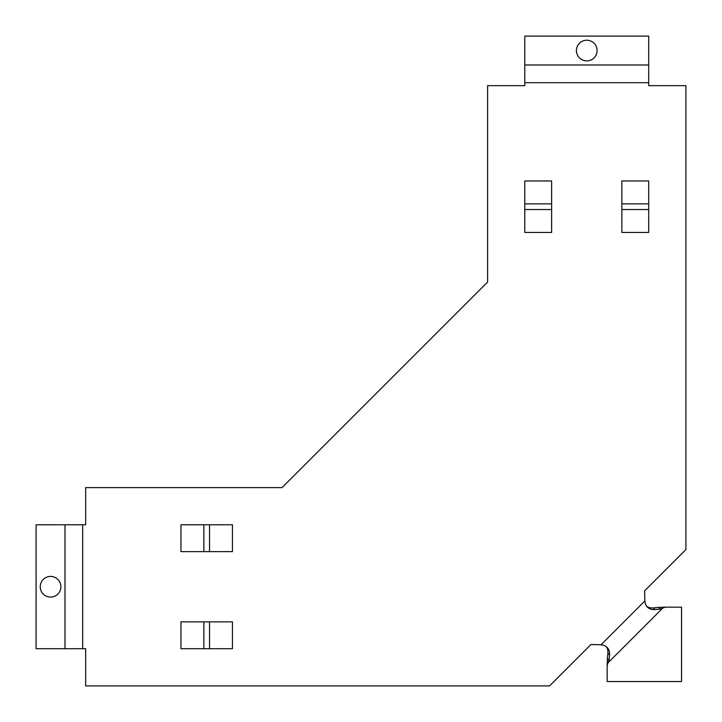 <?xml version="1.0" encoding="UTF-8"?>
<svg xmlns="http://www.w3.org/2000/svg" width="722" height="722" viewBox="0 0 722 722"><rect width="100%" height="100%" fill="white"/><g stroke="black" fill="none" stroke-linecap="round" stroke-linejoin="round"><path stroke-width="1.08" d="M586.751 40.233A10.325 10.325 0 0 0 576.427 50.558A10.325 10.325 0 0 0 586.751 60.883A10.325 10.325 0 0 0 597.085 50.558A10.325 10.325 0 0 0 586.751 40.233M50.558 576.427A10.325 10.325 0 0 0 40.233 586.751A10.325 10.325 0 0 0 50.558 597.085A10.325 10.325 0 0 0 60.883 586.751A10.325 10.325 0 0 0 50.558 576.427M232.439 648.717L180.951 648.717L180.951 621.868L232.439 621.868L232.439 648.717M180.951 551.644L232.439 551.644L232.439 524.786L180.951 524.786L180.951 551.644M524.786 232.439L524.786 180.951L551.644 180.951L551.644 232.439L524.786 232.439M621.868 180.951L621.868 232.439L648.717 232.439L648.717 180.951L621.868 180.951M597.518 644.593L590.885 644.593L549.577 685.9L85.656 685.9L85.656 648.717L82.687 648.717L82.687 524.786L85.656 524.786L85.656 487.612L282.013 487.612L487.612 282.013L487.612 85.656L524.786 85.656L524.786 82.687L648.717 82.687L648.717 85.656L685.9 85.656L685.9 549.577L644.593 590.885L644.854 600.93L600.957 644.836L597.518 644.593M648.717 82.687L648.717 64.989L524.786 64.989L524.786 82.687M524.786 64.989L524.786 36.1L648.717 36.1L648.717 64.989M621.868 203.848L648.717 203.848M621.868 209.542L648.717 209.542M551.644 203.848L524.786 203.848M551.644 209.542L524.786 209.542M82.687 524.786L64.989 524.786L64.989 648.717L82.687 648.717M64.989 648.717L36.1 648.717L36.1 524.786L64.989 524.786M203.848 551.644L203.848 524.786M209.542 551.644L209.542 524.786M203.848 621.868L203.848 648.717M209.542 621.868L209.542 648.717M606.173 646.605A12.391 10.153 135 0 1 607.906 653.347L607.382 658.572L609.061 660.251L609.576 655.025A12.391 10.153 135 0 0 607.067 647.381A12.391 10.153 135 0 0 603.547 645.26L600.957 644.836M646.605 606.173A12.391 10.153 135 0 0 653.347 607.906L655.025 609.576A12.391 10.153 135 0 1 647.381 607.067A12.391 10.153 135 0 1 645.26 603.547L644.854 600.93M653.347 607.906L658.572 607.382L660.251 609.061L662.787 608.032L608.032 662.787L609.061 660.251M655.025 609.576L660.251 609.061M658.572 607.382L665.494 607.166L662.787 608.032M607.382 658.572L607.166 665.494L608.032 662.787M607.166 665.494L607.166 681.523L681.523 681.523L681.523 607.166L665.494 607.166M607.906 653.347L609.576 655.025"/></g></svg>
